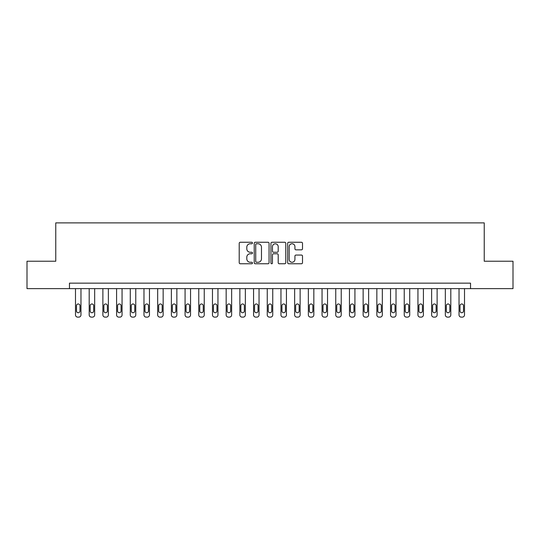 <?xml version="1.0" encoding="UTF-8"?>
<svg xmlns="http://www.w3.org/2000/svg" width="540" height="540" viewBox="0 0 540 540"><rect width="100%" height="100%" fill="white"/><g stroke="black" fill="none" stroke-linecap="round" stroke-linejoin="round"><path stroke-width="0.81" d="M252.47 243.013A0.756 0.756 0 0 0 251.714 242.257L240.287 242.257A1.073 1.073 0 0 0 239.213 243.331L239.213 262.697A1.073 1.073 0 0 0 240.287 263.77L251.714 263.77A0.756 0.756 0 0 0 252.47 263.021A0.756 0.756 0 0 0 251.714 262.265L250.236 262.265A3.442 3.442 0 0 1 246.794 258.822L246.794 257.209A3.442 3.442 0 0 1 250.236 253.766L251.714 253.766A0.756 0.756 0 0 0 252.47 253.017A0.756 0.756 0 0 0 251.714 252.261L250.236 252.261A3.442 3.442 0 0 1 246.794 248.819L246.794 247.205A3.442 3.442 0 0 1 250.236 243.763L251.714 243.763A0.756 0.756 0 0 0 252.47 243.013M301.435 249.845A1.073 1.073 0 0 0 302.508 248.765L302.508 243.331A1.073 1.073 0 0 0 301.435 242.257L288.745 242.257A1.073 1.073 0 0 0 287.665 243.331L287.665 262.697A1.073 1.073 0 0 0 288.745 263.77L301.435 263.77A1.073 1.073 0 0 0 302.508 262.697L302.508 256.135A1.073 1.073 0 0 0 301.435 255.056L296.001 255.056A1.073 1.073 0 0 0 294.928 256.135L294.928 259.389A2.876 2.876 0 0 1 292.052 262.265A2.876 2.876 0 0 1 289.17 259.389L289.17 246.638A2.876 2.876 0 0 1 292.052 243.763A2.876 2.876 0 0 1 294.928 246.638L294.928 248.765A1.073 1.073 0 0 0 296.001 249.845L301.435 249.845M69.464 288.63L27 288.63L27 261.232L55.769 261.232L55.769 222.878L484.232 222.878L484.232 261.232L513 261.232L513 288.63L470.536 288.63L470.536 283.149L69.464 283.149L69.464 288.63L470.536 288.63M269.062 243.331A1.073 1.073 0 0 0 267.982 242.257L255.292 242.257A1.073 1.073 0 0 0 254.219 243.331L254.219 262.697A1.073 1.073 0 0 0 255.292 263.77L267.982 263.77A1.073 1.073 0 0 0 269.062 262.697L269.062 243.331M272.018 242.257L284.708 242.257A1.073 1.073 0 0 1 285.781 243.331L285.781 262.697A1.073 1.073 0 0 1 284.708 263.77L279.275 263.77A1.073 1.073 0 0 1 278.201 262.697L278.201 254.846A1.073 1.073 0 0 0 277.128 253.766L273.524 253.766A1.073 1.073 0 0 0 272.45 254.846L272.45 263.021A0.756 0.756 0 0 1 271.694 263.77A0.756 0.756 0 0 1 270.938 263.021L270.938 243.331A1.073 1.073 0 0 1 272.018 242.257M256.473 243.763A0.756 0.756 0 0 0 255.724 244.519L255.724 261.515A0.756 0.756 0 0 0 256.473 262.265L258.032 262.265A3.442 3.442 0 0 0 261.475 258.822L261.475 247.205A3.442 3.442 0 0 0 258.032 243.763L256.473 243.763M278.201 246.692A2.876 2.876 0 0 0 275.326 243.817A2.876 2.876 0 0 0 272.45 246.692L272.45 251.188A1.073 1.073 0 0 0 273.524 252.261L277.128 252.261A1.073 1.073 0 0 0 278.201 251.188L278.201 246.692M80.966 288.63L80.966 314.928A2.194 2.194 0 0 1 78.779 317.122L77.679 317.122A2.194 2.194 0 0 1 75.492 314.928L75.492 288.63M79.981 310.986L79.981 305.721A1.755 1.755 0 0 0 78.233 303.973A1.755 1.755 0 0 0 76.478 305.721L76.478 310.986A1.755 1.755 0 0 0 78.233 312.734A1.755 1.755 0 0 0 79.981 310.986M94.669 288.63L94.669 314.928A2.194 2.194 0 0 1 92.475 317.122L91.382 317.122A2.194 2.194 0 0 1 89.188 314.928L89.188 288.63M93.683 310.986L93.683 305.721A1.755 1.755 0 0 0 91.928 303.973A1.755 1.755 0 0 0 90.173 305.721L90.173 310.986A1.755 1.755 0 0 0 91.928 312.734A1.755 1.755 0 0 0 93.683 310.986M108.365 288.63L108.365 314.928A2.194 2.194 0 0 1 106.171 317.122L105.077 317.122A2.194 2.194 0 0 1 102.883 314.928L102.883 288.63M107.379 310.986L107.379 305.721A1.755 1.755 0 0 0 105.624 303.973A1.755 1.755 0 0 0 103.876 305.721L103.876 310.986A1.755 1.755 0 0 0 105.624 312.734A1.755 1.755 0 0 0 107.379 310.986M122.06 288.63L122.06 314.928A2.194 2.194 0 0 1 119.873 317.122L118.773 317.122A2.194 2.194 0 0 1 116.586 314.928L116.586 288.63M121.075 310.986L121.075 305.721A1.755 1.755 0 0 0 119.327 303.973A1.755 1.755 0 0 0 117.572 305.721L117.572 310.986A1.755 1.755 0 0 0 119.327 312.734A1.755 1.755 0 0 0 121.075 310.986M135.763 288.63L135.763 314.928A2.194 2.194 0 0 1 133.569 317.122L132.476 317.122A2.194 2.194 0 0 1 130.282 314.928L130.282 288.63M134.777 310.986L134.777 305.721A1.755 1.755 0 0 0 133.022 303.973A1.755 1.755 0 0 0 131.267 305.721L131.267 310.986A1.755 1.755 0 0 0 133.022 312.734A1.755 1.755 0 0 0 134.777 310.986M149.459 288.63L149.459 314.928A2.194 2.194 0 0 1 147.265 317.122L146.171 317.122A2.194 2.194 0 0 1 143.978 314.928L143.978 288.63M148.473 310.986L148.473 305.721A1.755 1.755 0 0 0 146.718 303.973A1.755 1.755 0 0 0 144.963 305.721L144.963 310.986A1.755 1.755 0 0 0 146.718 312.734A1.755 1.755 0 0 0 148.473 310.986M163.154 288.63L163.154 314.928A2.194 2.194 0 0 1 160.967 317.122L159.867 317.122A2.194 2.194 0 0 1 157.68 314.928L157.68 288.63M162.169 310.986L162.169 305.721A1.755 1.755 0 0 0 160.421 303.973A1.755 1.755 0 0 0 158.666 305.721L158.666 310.986A1.755 1.755 0 0 0 160.421 312.734A1.755 1.755 0 0 0 162.169 310.986M176.857 288.63L176.857 314.928A2.194 2.194 0 0 1 174.663 317.122L173.57 317.122A2.194 2.194 0 0 1 171.376 314.928L171.376 288.63M175.871 310.986L175.871 305.721A1.755 1.755 0 0 0 174.116 303.973A1.755 1.755 0 0 0 172.361 305.721L172.361 310.986A1.755 1.755 0 0 0 174.116 312.734A1.755 1.755 0 0 0 175.871 310.986M190.553 288.63L190.553 314.928A2.194 2.194 0 0 1 188.359 317.122L187.265 317.122A2.194 2.194 0 0 1 185.072 314.928L185.072 288.63M189.567 310.986L189.567 305.721A1.755 1.755 0 0 0 187.812 303.973A1.755 1.755 0 0 0 186.057 305.721L186.057 310.986A1.755 1.755 0 0 0 187.812 312.734A1.755 1.755 0 0 0 189.567 310.986M204.248 288.63L204.248 314.928A2.194 2.194 0 0 1 202.061 317.122L200.961 317.122A2.194 2.194 0 0 1 198.774 314.928L198.774 288.63M203.263 310.986L203.263 305.721A1.755 1.755 0 0 0 201.508 303.973A1.755 1.755 0 0 0 199.76 305.721L199.76 310.986A1.755 1.755 0 0 0 201.508 312.734A1.755 1.755 0 0 0 203.263 310.986M217.951 288.63L217.951 314.928A2.194 2.194 0 0 1 215.757 317.122L214.663 317.122A2.194 2.194 0 0 1 212.47 314.928L212.47 288.63M216.965 310.986L216.965 305.721A1.755 1.755 0 0 0 215.21 303.973A1.755 1.755 0 0 0 213.455 305.721L213.455 310.986A1.755 1.755 0 0 0 215.21 312.734A1.755 1.755 0 0 0 216.965 310.986M231.647 288.63L231.647 314.928A2.194 2.194 0 0 1 229.453 317.122L228.359 317.122A2.194 2.194 0 0 1 226.166 314.928L226.166 288.63M230.661 310.986L230.661 305.721A1.755 1.755 0 0 0 228.906 303.973A1.755 1.755 0 0 0 227.151 305.721L227.151 310.986A1.755 1.755 0 0 0 228.906 312.734A1.755 1.755 0 0 0 230.661 310.986M245.342 288.63L245.342 314.928A2.194 2.194 0 0 1 243.155 317.122L242.055 317.122A2.194 2.194 0 0 1 239.868 314.928L239.868 288.63M244.357 310.986L244.357 305.721A1.755 1.755 0 0 0 242.602 303.973A1.755 1.755 0 0 0 240.854 305.721L240.854 310.986A1.755 1.755 0 0 0 242.602 312.734A1.755 1.755 0 0 0 244.357 310.986M259.045 288.63L259.045 314.928A2.194 2.194 0 0 1 256.851 317.122L255.757 317.122A2.194 2.194 0 0 1 253.564 314.928L253.564 288.63M258.053 310.986L258.053 305.721A1.755 1.755 0 0 0 256.304 303.973A1.755 1.755 0 0 0 254.549 305.721L254.549 310.986A1.755 1.755 0 0 0 256.304 312.734A1.755 1.755 0 0 0 258.053 310.986M272.74 288.63L272.74 314.928A2.194 2.194 0 0 1 270.547 317.122L269.453 317.122A2.194 2.194 0 0 1 267.26 314.928L267.26 288.63M271.755 310.986L271.755 305.721A1.755 1.755 0 0 0 270 303.973A1.755 1.755 0 0 0 268.245 305.721L268.245 310.986A1.755 1.755 0 0 0 270 312.734A1.755 1.755 0 0 0 271.755 310.986M286.436 288.63L286.436 314.928A2.194 2.194 0 0 1 284.243 317.122L283.149 317.122A2.194 2.194 0 0 1 280.955 314.928L280.955 288.63M285.451 310.986L285.451 305.721A1.755 1.755 0 0 0 283.696 303.973A1.755 1.755 0 0 0 281.947 305.721L281.947 310.986A1.755 1.755 0 0 0 283.696 312.734A1.755 1.755 0 0 0 285.451 310.986M300.132 288.63L300.132 314.928A2.194 2.194 0 0 1 297.945 317.122L296.845 317.122A2.194 2.194 0 0 1 294.658 314.928L294.658 288.63M299.147 310.986L299.147 305.721A1.755 1.755 0 0 0 297.398 303.973A1.755 1.755 0 0 0 295.643 305.721L295.643 310.986A1.755 1.755 0 0 0 297.398 312.734A1.755 1.755 0 0 0 299.147 310.986M313.834 288.63L313.834 314.928A2.194 2.194 0 0 1 311.641 317.122L310.547 317.122A2.194 2.194 0 0 1 308.353 314.928L308.353 288.63M312.849 310.986L312.849 305.721A1.755 1.755 0 0 0 311.094 303.973A1.755 1.755 0 0 0 309.339 305.721L309.339 310.986A1.755 1.755 0 0 0 311.094 312.734A1.755 1.755 0 0 0 312.849 310.986M327.53 288.63L327.53 314.928A2.194 2.194 0 0 1 325.337 317.122L324.243 317.122A2.194 2.194 0 0 1 322.049 314.928L322.049 288.63M326.545 310.986L326.545 305.721A1.755 1.755 0 0 0 324.79 303.973A1.755 1.755 0 0 0 323.035 305.721L323.035 310.986A1.755 1.755 0 0 0 324.79 312.734A1.755 1.755 0 0 0 326.545 310.986M341.226 288.63L341.226 314.928A2.194 2.194 0 0 1 339.039 317.122L337.939 317.122A2.194 2.194 0 0 1 335.752 314.928L335.752 288.63M340.24 310.986L340.24 305.721A1.755 1.755 0 0 0 338.492 303.973A1.755 1.755 0 0 0 336.737 305.721L336.737 310.986A1.755 1.755 0 0 0 338.492 312.734A1.755 1.755 0 0 0 340.24 310.986M354.929 288.63L354.929 314.928A2.194 2.194 0 0 1 352.735 317.122L351.641 317.122A2.194 2.194 0 0 1 349.448 314.928L349.448 288.63M353.943 310.986L353.943 305.721A1.755 1.755 0 0 0 352.188 303.973A1.755 1.755 0 0 0 350.433 305.721L350.433 310.986A1.755 1.755 0 0 0 352.188 312.734A1.755 1.755 0 0 0 353.943 310.986M368.624 288.63L368.624 314.928A2.194 2.194 0 0 1 366.431 317.122L365.337 317.122A2.194 2.194 0 0 1 363.143 314.928L363.143 288.63M367.639 310.986L367.639 305.721A1.755 1.755 0 0 0 365.884 303.973A1.755 1.755 0 0 0 364.129 305.721L364.129 310.986A1.755 1.755 0 0 0 365.884 312.734A1.755 1.755 0 0 0 367.639 310.986M382.32 288.63L382.32 314.928A2.194 2.194 0 0 1 380.133 317.122L379.033 317.122A2.194 2.194 0 0 1 376.846 314.928L376.846 288.63M381.335 310.986L381.335 305.721A1.755 1.755 0 0 0 379.58 303.973A1.755 1.755 0 0 0 377.831 305.721L377.831 310.986A1.755 1.755 0 0 0 379.58 312.734A1.755 1.755 0 0 0 381.335 310.986M396.023 288.63L396.023 314.928A2.194 2.194 0 0 1 393.829 317.122L392.735 317.122A2.194 2.194 0 0 1 390.542 314.928L390.542 288.63M395.037 310.986L395.037 305.721A1.755 1.755 0 0 0 393.282 303.973A1.755 1.755 0 0 0 391.527 305.721L391.527 310.986A1.755 1.755 0 0 0 393.282 312.734A1.755 1.755 0 0 0 395.037 310.986M409.718 288.63L409.718 314.928A2.194 2.194 0 0 1 407.525 317.122L406.431 317.122A2.194 2.194 0 0 1 404.237 314.928L404.237 288.63M408.733 310.986L408.733 305.721A1.755 1.755 0 0 0 406.978 303.973A1.755 1.755 0 0 0 405.223 305.721L405.223 310.986A1.755 1.755 0 0 0 406.978 312.734A1.755 1.755 0 0 0 408.733 310.986M423.414 288.63L423.414 314.928A2.194 2.194 0 0 1 421.227 317.122L420.127 317.122A2.194 2.194 0 0 1 417.94 314.928L417.94 288.63M422.429 310.986L422.429 305.721A1.755 1.755 0 0 0 420.674 303.973A1.755 1.755 0 0 0 418.925 305.721L418.925 310.986A1.755 1.755 0 0 0 420.674 312.734A1.755 1.755 0 0 0 422.429 310.986M437.117 288.63L437.117 314.928A2.194 2.194 0 0 1 434.923 317.122L433.829 317.122A2.194 2.194 0 0 1 431.636 314.928L431.636 288.63M436.124 310.986L436.124 305.721A1.755 1.755 0 0 0 434.376 303.973A1.755 1.755 0 0 0 432.621 305.721L432.621 310.986A1.755 1.755 0 0 0 434.376 312.734A1.755 1.755 0 0 0 436.124 310.986M450.812 288.63L450.812 314.928A2.194 2.194 0 0 1 448.619 317.122L447.525 317.122A2.194 2.194 0 0 1 445.331 314.928L445.331 288.63M449.827 310.986L449.827 305.721A1.755 1.755 0 0 0 448.072 303.973A1.755 1.755 0 0 0 446.317 305.721L446.317 310.986A1.755 1.755 0 0 0 448.072 312.734A1.755 1.755 0 0 0 449.827 310.986M464.508 288.63L464.508 314.928A2.194 2.194 0 0 1 462.321 317.122L461.221 317.122A2.194 2.194 0 0 1 459.034 314.928L459.034 288.63M463.523 310.986L463.523 305.721A1.755 1.755 0 0 0 461.768 303.973A1.755 1.755 0 0 0 460.019 305.721L460.019 310.986A1.755 1.755 0 0 0 461.768 312.734A1.755 1.755 0 0 0 463.523 310.986"/></g></svg>
